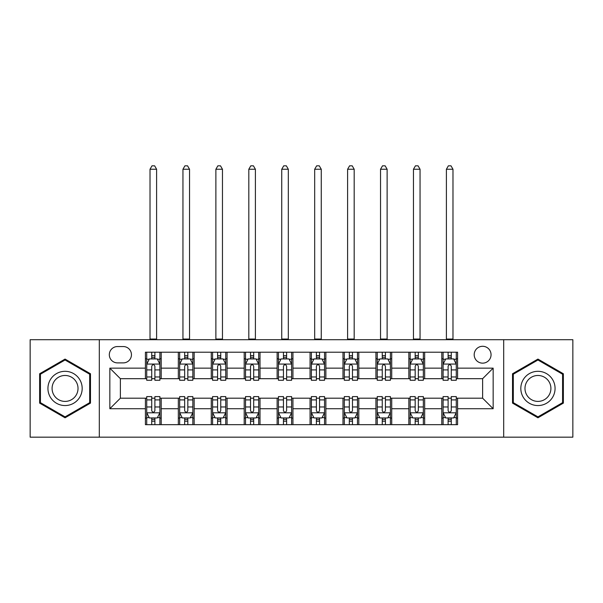 <?xml version="1.0" encoding="UTF-8"?>
<svg xmlns="http://www.w3.org/2000/svg" width="603" height="603" viewBox="0 0 603 603"><rect width="100%" height="100%" fill="white"/><g stroke="black" fill="none" stroke-linecap="round" stroke-linejoin="round"><path stroke-width="0.9" d="M482.619 346.288A8.427 8.427 0 0 0 474.192 354.715A8.427 8.427 0 0 0 482.619 363.149A8.427 8.427 0 0 0 491.053 354.715A8.427 8.427 0 0 0 482.619 346.288M503.693 437.175L572.85 437.175L572.85 339.7L503.693 339.7L503.693 437.175L99.307 437.175L99.307 339.7L30.15 339.7L30.15 437.175L99.307 437.175M117.479 362.885L123.276 362.885A8.163 8.163 0 0 0 131.446 354.715A8.163 8.163 0 0 0 123.276 346.552L117.479 346.552A8.163 8.163 0 0 0 109.316 354.715A8.163 8.163 0 0 0 117.479 362.885M503.693 339.7L99.307 339.7M145.406 408.721L109.844 408.721L109.844 368.154L145.406 368.154L145.406 378.692L120.381 378.692L120.381 398.184L145.406 398.184L145.406 424.663L457.594 424.663L457.594 398.184L482.619 398.184L482.619 378.692L457.594 378.692L457.594 368.154L493.156 368.154L493.156 408.721L457.594 408.721M457.594 368.154L457.594 352.212L145.406 352.212L145.406 368.154M441.788 352.212L441.788 378.692L443.099 378.692M448.104 378.692L451.27 378.692M456.275 378.692L457.594 378.692M441.788 378.692L423.344 378.692M408.857 352.212L408.857 378.692L410.168 378.692M415.181 378.692L418.339 378.692M408.857 378.692L390.412 378.692M375.925 352.212L375.925 378.692L377.244 378.692M382.249 378.692L385.407 378.692M375.925 378.692L357.481 378.692M342.994 352.212L342.994 378.692L344.313 378.692M349.318 378.692L352.476 378.692M342.994 378.692L324.55 378.692M310.063 352.212L310.063 378.692L311.382 378.692M316.387 378.692L319.545 378.692M310.063 378.692L291.618 378.692M277.131 352.212L277.131 378.692L278.45 378.692M283.455 378.692L286.613 378.692M277.131 378.692L258.687 378.692M244.2 352.212L244.2 378.692L245.519 378.692M250.524 378.692L253.682 378.692M244.2 378.692L225.756 378.692M211.269 352.212L211.269 378.692L212.588 378.692M217.593 378.692L220.751 378.692M211.269 378.692L192.832 378.692M178.337 352.212L178.337 378.692L179.656 378.692M184.661 378.692L187.819 378.692M178.337 378.692L159.901 378.692M145.406 378.692L146.725 378.692M151.73 378.692L154.896 378.692M145.406 398.184L146.725 398.184M151.73 398.184L154.896 398.184M159.901 398.184L161.212 398.184L161.212 424.663M179.656 398.184L161.212 398.184M184.661 398.184L187.819 398.184M192.832 398.184L194.143 398.184L194.143 424.663M212.588 398.184L194.143 398.184M217.593 398.184L220.751 398.184M225.756 398.184L227.075 398.184L227.075 424.663M245.519 398.184L227.075 398.184M250.524 398.184L253.682 398.184M258.687 398.184L260.006 398.184L260.006 424.663M278.45 398.184L260.006 398.184M283.455 398.184L286.613 398.184M291.618 398.184L292.937 398.184L292.937 424.663M311.382 398.184L292.937 398.184M316.387 398.184L319.545 398.184M324.55 398.184L325.869 398.184L325.869 424.663M344.313 398.184L325.869 398.184M349.318 398.184L352.476 398.184M357.481 398.184L358.8 398.184L358.8 424.663M377.244 398.184L358.8 398.184M382.249 398.184L385.407 398.184M390.412 398.184L391.731 398.184L391.731 424.663M410.168 398.184L391.731 398.184M415.181 398.184L418.339 398.184M423.344 398.184L424.663 398.184L424.663 424.663M443.099 398.184L424.663 398.184M448.104 398.184L451.27 398.184M456.275 398.184L457.594 398.184M161.212 352.212L161.212 378.692M145.406 358.8L146.725 358.8M151.73 358.8L154.896 358.8M159.901 358.8L161.212 358.8M145.406 418.075L146.725 418.075M151.73 418.075L154.896 418.075M159.901 418.075L161.212 418.075M178.337 398.184L178.337 424.663M194.143 352.212L194.143 378.692M178.337 358.8L179.656 358.8M184.661 358.8L187.819 358.8M192.832 358.8L194.143 358.8M178.337 418.075L179.656 418.075M184.661 418.075L187.819 418.075M192.832 418.075L194.143 418.075M211.269 398.184L211.269 424.663M211.269 418.075L212.588 418.075M217.593 418.075L220.751 418.075M225.756 418.075L227.075 418.075M227.075 352.212L227.075 378.692M211.269 358.8L212.588 358.8M217.593 358.8L220.751 358.8M225.756 358.8L227.075 358.8M244.2 398.184L244.2 424.663M244.2 418.075L245.519 418.075M250.524 418.075L253.682 418.075M258.687 418.075L260.006 418.075M260.006 352.212L260.006 378.692M244.2 358.8L245.519 358.8M250.524 358.8L253.682 358.8M258.687 358.8L260.006 358.8M277.131 398.184L277.131 424.663M277.131 418.075L278.45 418.075M283.455 418.075L286.613 418.075M291.618 418.075L292.937 418.075M292.937 352.212L292.937 378.692M277.131 358.8L278.45 358.8M283.455 358.8L286.613 358.8M291.618 358.8L292.937 358.8M310.063 398.184L310.063 424.663M310.063 418.075L311.382 418.075M316.387 418.075L319.545 418.075M324.55 418.075L325.869 418.075M325.869 352.212L325.869 378.692M310.063 358.8L311.382 358.8M316.387 358.8L319.545 358.8M324.55 358.8L325.869 358.8M342.994 398.184L342.994 424.663M342.994 418.075L344.313 418.075M349.318 418.075L352.476 418.075M357.481 418.075L358.8 418.075M358.8 352.212L358.8 378.692M342.994 358.8L344.313 358.8M349.318 358.8L352.476 358.8M357.481 358.8L358.8 358.8M375.925 398.184L375.925 424.663M375.925 418.075L377.244 418.075M382.249 418.075L385.407 418.075M390.412 418.075L391.731 418.075M391.731 352.212L391.731 378.692M375.925 358.8L377.244 358.8M382.249 358.8L385.407 358.8M390.412 358.8L391.731 358.8M408.857 398.184L408.857 424.663M408.857 418.075L410.168 418.075M415.181 418.075L418.339 418.075M423.344 418.075L424.663 418.075M424.663 352.212L424.663 378.692M408.857 358.8L410.168 358.8M415.181 358.8L418.339 358.8M423.344 358.8L424.663 358.8M441.788 398.184L441.788 424.663M441.788 418.075L443.099 418.075M448.104 418.075L451.27 418.075M456.275 418.075L457.594 418.075M441.788 358.8L443.099 358.8M448.104 358.8L451.27 358.8M456.275 358.8L457.594 358.8M120.381 378.692L109.844 368.154M120.381 398.184L109.844 408.721M493.156 368.154L482.619 378.692M493.156 408.721L482.619 398.184M65.056 417.796L90.48 403.113L90.48 373.762L65.056 359.079L39.632 373.762L39.632 403.113L65.056 417.796M563.368 373.762L537.944 359.079L512.52 373.762L512.52 403.113L537.944 417.796L563.368 403.113L563.368 373.762M154.896 355.642L151.73 355.642M159.901 376.965L154.896 376.965L154.896 380.267L159.901 380.267L159.901 364.197L157.262 358.928L149.363 358.928L146.725 364.197L146.725 380.267L151.73 380.267L151.73 376.965L146.725 376.965M146.725 364.197L146.725 352.212M159.901 364.197L159.901 352.212M151.73 358.928L151.73 352.212M154.896 352.212L154.896 358.928M154.896 376.965L154.896 366.179C153.84 364.144 152.785 364.144 151.73 366.179L151.73 376.965M150.019 339.7L150.019 169.247L156.607 169.247L154.632 165.825L151.994 165.825L150.019 169.247M156.607 339.7L156.607 169.247M151.73 421.233L154.896 421.233M146.725 399.91L151.73 399.91L151.73 396.601L146.725 396.601L146.725 412.678L149.363 417.947L157.262 417.947L159.901 412.678L159.901 396.601L154.896 396.601L154.896 399.91L159.901 399.91M159.901 412.678L159.901 424.663M146.725 412.678L146.725 424.663M154.896 417.947L154.896 424.663M151.73 424.663L151.73 417.947M151.73 399.91L151.73 410.696C152.785 412.731 153.84 412.731 154.896 410.696L154.896 399.91M187.819 355.642L184.661 355.642M192.832 376.965L187.819 376.965L187.819 380.267L192.832 380.267L192.832 364.197L190.194 358.928L182.287 358.928L179.656 364.197L179.656 380.267L184.661 380.267L184.661 376.965L179.656 376.965M179.656 364.197L179.656 352.212M192.832 364.197L192.832 352.212M184.661 358.928L184.661 352.212M187.819 352.212L187.819 358.928M187.819 376.965L187.819 366.179C186.772 364.144 185.716 364.144 184.661 366.179L184.661 376.965M182.95 339.7L182.95 169.247L189.538 169.247L187.556 165.825L184.925 165.825L182.95 169.247M189.538 339.7L189.538 169.247M220.751 355.642L217.593 355.642M225.756 376.965L220.751 376.965L220.751 380.267L225.756 380.267L225.756 364.197L223.125 358.928L215.218 358.928L212.588 364.197L212.588 380.267L217.593 380.267L217.593 376.965L212.588 376.965M212.588 364.197L212.588 352.212M225.756 364.197L225.756 352.212M217.593 358.928L217.593 352.212M220.751 352.212L220.751 358.928M220.751 376.965L220.751 366.179C219.703 364.144 218.648 364.144 217.593 366.179L217.593 376.965M215.882 339.7L215.882 169.247L222.469 169.247L220.487 165.825L217.856 165.825L215.882 169.247M222.469 339.7L222.469 169.247M253.682 355.642L250.524 355.642M258.687 376.965L253.682 376.965L253.682 380.267L258.687 380.267L258.687 364.197L256.056 358.928L248.15 358.928L245.519 364.197L245.519 380.267L250.524 380.267L250.524 376.965L245.519 376.965M245.519 364.197L245.519 352.212M258.687 364.197L258.687 352.212M250.524 358.928L250.524 352.212M253.682 352.212L253.682 358.928M253.682 376.965L253.682 366.179C252.634 364.144 251.579 364.144 250.524 366.179L250.524 376.965M248.813 339.7L248.813 169.247L255.393 169.247L253.418 165.825L250.788 165.825L248.813 169.247M255.393 339.7L255.393 169.247M184.661 421.233L187.819 421.233M179.656 399.91L184.661 399.91L184.661 396.601L179.656 396.601L179.656 412.678L182.287 417.947L190.194 417.947L192.832 412.678L192.832 396.601L187.819 396.601L187.819 399.91L192.832 399.91M192.832 412.678L192.832 424.663M179.656 412.678L179.656 424.663M187.819 417.947L187.819 424.663M184.661 424.663L184.661 417.947M184.661 399.91L184.661 410.696C185.716 412.731 186.764 412.731 187.819 410.696L187.819 399.91M217.593 421.233L220.751 421.233M212.588 399.91L217.593 399.91L217.593 396.601L212.588 396.601L212.588 412.678L215.218 417.947L223.125 417.947L225.756 412.678L225.756 396.601L220.751 396.601L220.751 399.91L225.756 399.91M225.756 412.678L225.756 424.663M212.588 412.678L212.588 424.663M220.751 417.947L220.751 424.663M217.593 424.663L217.593 417.947M217.593 399.91L217.593 410.696C218.648 412.731 219.696 412.731 220.751 410.696L220.751 399.91M250.524 421.233L253.682 421.233M245.519 399.91L250.524 399.91L250.524 396.601L245.519 396.601L245.519 412.678L248.15 417.947L256.056 417.947L258.687 412.678L258.687 396.601L253.682 396.601L253.682 399.91L258.687 399.91M258.687 412.678L258.687 424.663M245.519 412.678L245.519 424.663M253.682 417.947L253.682 424.663M250.524 424.663L250.524 417.947M250.524 399.91L250.524 410.696C251.579 412.731 252.627 412.731 253.682 410.696L253.682 399.91M286.613 355.642L283.455 355.642M291.618 376.965L286.613 376.965L286.613 380.267L291.618 380.267L291.618 364.197L288.988 358.928L281.081 358.928L278.45 364.197L278.45 380.267L283.455 380.267L283.455 376.965L278.45 376.965M278.45 364.197L278.45 352.212M291.618 364.197L291.618 352.212M283.455 358.928L283.455 352.212M286.613 352.212L286.613 358.928M286.613 376.965L286.613 366.179C285.566 364.144 284.51 364.144 283.455 366.179L283.455 376.965M281.744 339.7L281.744 169.247L288.324 169.247L286.35 165.825L283.719 165.825L281.744 169.247M288.324 339.7L288.324 169.247M283.455 421.233L286.613 421.233M278.45 399.91L283.455 399.91L283.455 396.601L278.45 396.601L278.45 412.678L281.081 417.947L288.988 417.947L291.618 412.678L291.618 396.601L286.613 396.601L286.613 399.91L291.618 399.91M291.618 412.678L291.618 424.663M278.45 412.678L278.45 424.663M286.613 417.947L286.613 424.663M283.455 424.663L283.455 417.947M283.455 399.91L283.455 410.696C284.503 412.731 285.558 412.731 286.613 410.696L286.613 399.91M79.89 379.875A17.125 17.125 0 0 0 56.494 373.611A17.125 17.125 0 0 0 50.23 397A17.125 17.125 0 0 0 73.619 403.264A17.125 17.125 0 0 0 79.89 379.875M76.287 381.955A12.964 12.964 0 0 0 58.574 377.207A12.964 12.964 0 0 0 53.825 394.92A12.964 12.964 0 0 0 71.538 399.668A12.964 12.964 0 0 0 76.287 381.955M65.056 416.877L40.424 402.661L40.424 374.214L65.056 359.991L89.689 374.214L89.689 402.661L65.056 416.877M537.944 405.563A17.125 17.125 0 0 0 555.069 388.438A17.125 17.125 0 0 0 537.944 371.312A17.125 17.125 0 0 0 520.819 388.438A17.125 17.125 0 0 0 537.944 405.563M537.944 401.402A12.964 12.964 0 0 0 550.908 388.438A12.964 12.964 0 0 0 537.944 375.473A12.964 12.964 0 0 0 524.979 388.438A12.964 12.964 0 0 0 537.944 401.402M513.311 374.214L537.944 359.991L562.576 374.214L562.576 402.661L537.944 416.877L513.311 402.661L513.311 374.214M319.545 355.642L316.387 355.642M324.55 376.965L319.545 376.965L319.545 380.267L324.55 380.267L324.55 364.197L321.919 358.928L314.012 358.928L311.382 364.197L311.382 380.267L316.387 380.267L316.387 376.965L311.382 376.965M311.382 364.197L311.382 352.212M324.55 364.197L324.55 352.212M316.387 358.928L316.387 352.212M319.545 352.212L319.545 358.928M319.545 376.965L319.545 366.179C318.497 364.144 317.442 364.144 316.387 366.179L316.387 376.965M314.676 339.7L314.676 169.247L321.256 169.247L319.281 165.825L316.65 165.825L314.676 169.247M321.256 339.7L321.256 169.247M352.476 355.642L349.318 355.642M357.481 376.965L352.476 376.965L352.476 380.267L357.481 380.267L357.481 364.197L354.85 358.928L346.944 358.928L344.313 364.197L344.313 380.267L349.318 380.267L349.318 376.965L344.313 376.965M344.313 364.197L344.313 352.212M357.481 364.197L357.481 352.212M349.318 358.928L349.318 352.212M352.476 352.212L352.476 358.928M352.476 376.965L352.476 366.179C351.421 364.144 350.373 364.144 349.318 366.179L349.318 376.965M347.607 339.7L347.607 169.247L354.187 169.247L352.212 165.825L349.582 165.825L347.607 169.247M354.187 339.7L354.187 169.247M385.407 355.642L382.249 355.642M390.412 376.965L385.407 376.965L385.407 380.267L390.412 380.267L390.412 364.197L387.782 358.928L379.875 358.928L377.244 364.197L377.244 380.267L382.249 380.267L382.249 376.965L377.244 376.965M377.244 364.197L377.244 352.212M390.412 364.197L390.412 352.212M382.249 358.928L382.249 352.212M385.407 352.212L385.407 358.928M385.407 376.965L385.407 366.179C384.352 364.144 383.304 364.144 382.249 366.179L382.249 376.965M380.531 339.7L380.531 169.247L387.118 169.247L385.144 165.825L382.513 165.825L380.531 169.247M387.118 339.7L387.118 169.247M418.339 355.642L415.181 355.642M423.344 376.965L418.339 376.965L418.339 380.267L423.344 380.267L423.344 364.197L420.713 358.928L412.806 358.928L410.168 364.197L410.168 380.267L415.181 380.267L415.181 376.965L410.168 376.965M410.168 364.197L410.168 352.212M423.344 364.197L423.344 352.212M415.181 358.928L415.181 352.212M418.339 352.212L418.339 358.928M418.339 376.965L418.339 366.179C417.284 364.144 416.236 364.144 415.181 366.179L415.181 376.965M413.462 339.7L413.462 169.247L420.05 169.247L418.075 165.825L415.444 165.825L413.462 169.247M420.05 339.7L420.05 169.247M451.27 355.642L448.104 355.642M456.275 376.965L451.27 376.965L451.27 380.267L456.275 380.267L456.275 364.197L453.637 358.928L445.738 358.928L443.099 364.197L443.099 380.267L448.104 380.267L448.104 376.965L443.099 376.965M443.099 364.197L443.099 352.212M456.275 364.197L456.275 352.212M448.104 358.928L448.104 352.212M451.27 352.212L451.27 358.928M451.27 376.965L451.27 366.179C450.215 364.144 449.16 364.144 448.104 366.179L448.104 376.965M446.393 339.7L446.393 169.247L452.981 169.247L451.006 165.825L448.368 165.825L446.393 169.247M452.981 339.7L452.981 169.247M316.387 421.233L319.545 421.233M311.382 399.91L316.387 399.91L316.387 396.601L311.382 396.601L311.382 412.678L314.012 417.947L321.919 417.947L324.55 412.678L324.55 396.601L319.545 396.601L319.545 399.91L324.55 399.91M324.55 412.678L324.55 424.663M311.382 412.678L311.382 424.663M319.545 417.947L319.545 424.663M316.387 424.663L316.387 417.947M316.387 399.91L316.387 410.696C317.434 412.731 318.49 412.731 319.545 410.696L319.545 399.91M349.318 421.233L352.476 421.233M344.313 399.91L349.318 399.91L349.318 396.601L344.313 396.601L344.313 412.678L346.944 417.947L354.85 417.947L357.481 412.678L357.481 396.601L352.476 396.601L352.476 399.91L357.481 399.91M357.481 412.678L357.481 424.663M344.313 412.678L344.313 424.663M352.476 417.947L352.476 424.663M349.318 424.663L349.318 417.947M349.318 399.91L349.318 410.696C350.366 412.731 351.421 412.731 352.476 410.696L352.476 399.91M382.249 421.233L385.407 421.233M377.244 399.91L382.249 399.91L382.249 396.601L377.244 396.601L377.244 412.678L379.875 417.947L387.782 417.947L390.412 412.678L390.412 396.601L385.407 396.601L385.407 399.91L390.412 399.91M390.412 412.678L390.412 424.663M377.244 412.678L377.244 424.663M385.407 417.947L385.407 424.663M382.249 424.663L382.249 417.947M382.249 399.91L382.249 410.696C383.297 412.731 384.352 412.731 385.407 410.696L385.407 399.91M415.181 421.233L418.339 421.233M410.168 399.91L415.181 399.91L415.181 396.601L410.168 396.601L410.168 412.678L412.806 417.947L420.713 417.947L423.344 412.678L423.344 396.601L418.339 396.601L418.339 399.91L423.344 399.91M423.344 412.678L423.344 424.663M410.168 412.678L410.168 424.663M418.339 417.947L418.339 424.663M415.181 424.663L415.181 417.947M415.181 399.91L415.181 410.696C416.228 412.731 417.284 412.731 418.339 410.696L418.339 399.91M448.104 421.233L451.27 421.233M443.099 399.91L448.104 399.91L448.104 396.601L443.099 396.601L443.099 412.678L445.738 417.947L453.637 417.947L456.275 412.678L456.275 396.601L451.27 396.601L451.27 399.91L456.275 399.91M456.275 412.678L456.275 424.663M443.099 412.678L443.099 424.663M451.27 417.947L451.27 424.663M448.104 424.663L448.104 417.947M448.104 399.91L448.104 410.696C449.16 412.731 450.215 412.731 451.27 410.696L451.27 399.91M178.337 408.721L161.212 408.721M178.337 368.154L161.212 368.154M211.269 368.154L194.143 368.154M211.269 408.721L194.143 408.721M244.2 368.154L227.075 368.154M244.2 408.721L227.075 408.721M277.131 368.154L260.006 368.154M277.131 408.721L260.006 408.721M310.063 368.154L292.937 368.154M310.063 408.721L292.937 408.721M342.994 368.154L325.869 368.154M342.994 408.721L325.869 408.721M375.925 368.154L358.8 368.154M375.925 408.721L358.8 408.721M408.857 368.154L391.731 368.154M408.857 408.721L391.731 408.721M441.788 368.154L424.663 368.154M441.788 408.721L424.663 408.721M159.833 364.069L146.793 364.069M146.725 359.245L149.205 359.245M157.421 359.245L159.901 359.245M151.73 369.903L146.725 369.903M159.901 369.903L154.896 369.903M154.896 357.315L151.73 357.315M150.019 339.044L156.607 339.044M146.793 412.806L159.833 412.806M159.901 417.63L157.421 417.63M149.205 417.63L146.725 417.63M154.896 406.972L159.901 406.972M146.725 406.972L151.73 406.972M151.73 419.56L154.896 419.56M192.764 364.069L179.724 364.069M179.656 359.245L182.129 359.245M190.352 359.245L192.832 359.245M184.661 369.903L179.656 369.903M192.832 369.903L187.819 369.903M187.819 357.315L184.661 357.315M182.95 339.044L189.538 339.044M225.695 364.069L212.655 364.069M212.588 359.245L215.06 359.245M223.283 359.245L225.756 359.245M217.593 369.903L212.588 369.903M225.756 369.903L220.751 369.903M220.751 357.315L217.593 357.315M215.882 339.044L222.469 339.044M258.627 364.069L245.587 364.069M245.519 359.245L247.991 359.245M256.215 359.245L258.687 359.245M250.524 369.903L245.519 369.903M258.687 369.903L253.682 369.903M253.682 357.315L250.524 357.315M248.813 339.044L255.393 339.044M179.724 412.806L192.764 412.806M192.832 417.63L190.352 417.63M182.129 417.63L179.656 417.63M187.819 406.972L192.832 406.972M179.656 406.972L184.661 406.972M184.661 419.56L187.819 419.56M212.655 412.806L225.695 412.806M225.756 417.63L223.283 417.63M215.06 417.63L212.588 417.63M220.751 406.972L225.756 406.972M212.588 406.972L217.593 406.972M217.593 419.56L220.751 419.56M245.587 412.806L258.627 412.806M258.687 417.63L256.215 417.63M247.991 417.63L245.519 417.63M253.682 406.972L258.687 406.972M245.519 406.972L250.524 406.972M250.524 419.56L253.682 419.56M291.558 364.069L278.511 364.069M278.45 359.245L280.923 359.245M289.146 359.245L291.618 359.245M283.455 369.903L278.45 369.903M291.618 369.903L286.613 369.903M286.613 357.315L283.455 357.315M281.744 339.044L288.324 339.044M278.511 412.806L291.558 412.806M291.618 417.63L289.146 417.63M280.923 417.63L278.45 417.63M286.613 406.972L291.618 406.972M278.45 406.972L283.455 406.972M283.455 419.56L286.613 419.56M324.489 364.069L311.442 364.069M311.382 359.245L313.854 359.245M322.077 359.245L324.55 359.245M316.387 369.903L311.382 369.903M324.55 369.903L319.545 369.903M319.545 357.315L316.387 357.315M314.676 339.044L321.256 339.044M357.413 364.069L344.373 364.069M344.313 359.245L346.785 359.245M355.009 359.245L357.481 359.245M349.318 369.903L344.313 369.903M357.481 369.903L352.476 369.903M352.476 357.315L349.318 357.315M347.607 339.044L354.187 339.044M390.345 364.069L377.305 364.069M377.244 359.245L379.717 359.245M387.94 359.245L390.412 359.245M382.249 369.903L377.244 369.903M390.412 369.903L385.407 369.903M385.407 357.315L382.249 357.315M380.531 339.044L387.118 339.044M423.276 364.069L410.236 364.069M410.168 359.245L412.648 359.245M420.871 359.245L423.344 359.245M415.181 369.903L410.168 369.903M423.344 369.903L418.339 369.903M418.339 357.315L415.181 357.315M413.462 339.044L420.05 339.044M456.207 364.069L443.167 364.069M443.099 359.245L445.579 359.245M453.795 359.245L456.275 359.245M448.104 369.903L443.099 369.903M456.275 369.903L451.27 369.903M451.27 357.315L448.104 357.315M446.393 339.044L452.981 339.044M311.442 412.806L324.489 412.806M324.55 417.63L322.077 417.63M313.854 417.63L311.382 417.63M319.545 406.972L324.55 406.972M311.382 406.972L316.387 406.972M316.387 419.56L319.545 419.56M344.373 412.806L357.413 412.806M357.481 417.63L355.009 417.63M346.785 417.63L344.313 417.63M352.476 406.972L357.481 406.972M344.313 406.972L349.318 406.972M349.318 419.56L352.476 419.56M377.305 412.806L390.345 412.806M390.412 417.63L387.94 417.63M379.717 417.63L377.244 417.63M385.407 406.972L390.412 406.972M377.244 406.972L382.249 406.972M382.249 419.56L385.407 419.56M410.236 412.806L423.276 412.806M423.344 417.63L420.871 417.63M412.648 417.63L410.168 417.63M418.339 406.972L423.344 406.972M410.168 406.972L415.181 406.972M415.181 419.56L418.339 419.56M443.167 412.806L456.207 412.806M456.275 417.63L453.795 417.63M445.579 417.63L443.099 417.63M451.27 406.972L456.275 406.972M443.099 406.972L448.104 406.972M448.104 419.56L451.27 419.56"/></g></svg>
